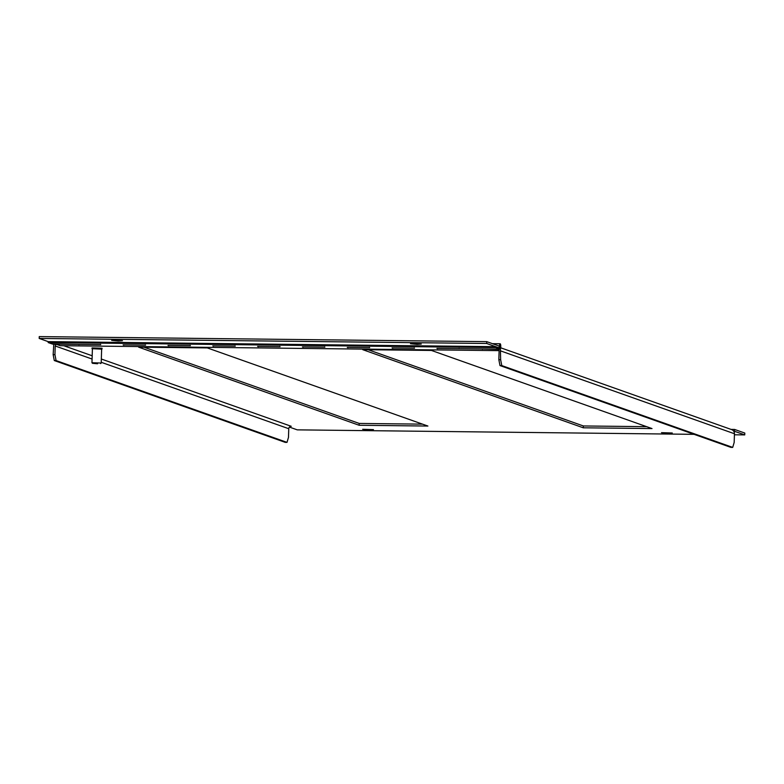<?xml version="1.0" encoding="UTF-8"?>
<svg xmlns="http://www.w3.org/2000/svg" width="784" height="784" viewBox="0 0 784 784"><rect width="100%" height="100%" fill="white"/><g stroke="black" fill="none" stroke-linecap="round" stroke-linejoin="round"><path stroke-width="1.18" d="M97.549 363.766L92.502 363.315L97.549 363.766M92.502 363.315L91.963 362.737L101.205 363.031L100.636 363.57M91.963 362.737L92.414 348.694L101.646 348.988L101.205 363.031M102.028 348.998L102.057 348.233L92.051 347.92L92.022 348.684L101.646 349.145M498.908 349.899L497.419 349.125M497.409 349.37L482.474 348.958M482.464 349.203L481.729 348.939A2.695 0.657 90.6 0 0 481.778 348.949A2.695 0.657 90.6 0 0 481.837 348.939M459.091 348.429A2.695 0.657 90.6 0 0 459.316 348.684L437.648 348.449M437.648 348.694L436.904 348.429A2.695 0.657 90.6 0 0 436.953 348.439A2.695 0.657 90.6 0 0 437.011 348.439M414.266 347.92A2.695 0.657 90.6 0 0 414.491 348.184L392.823 347.949M392.823 348.194L392.078 347.929A2.695 0.657 90.6 0 0 392.127 347.939A2.695 0.657 90.6 0 0 392.186 347.929M369.44 347.42A2.695 0.657 90.6 0 0 369.666 347.675L348.008 347.439M347.998 347.684L347.253 347.42A2.695 0.657 90.6 0 0 347.312 347.43A2.695 0.657 90.6 0 0 347.361 347.42M324.615 346.91A2.695 0.657 90.6 0 0 324.841 347.165L303.183 346.93M303.173 347.185L302.428 346.92A2.695 0.657 90.6 0 0 302.487 346.93A2.695 0.657 90.6 0 0 302.536 346.92M279.79 346.41A2.695 0.657 90.6 0 0 280.015 346.665L258.357 346.43M258.348 346.675L257.603 346.41A2.695 0.657 90.6 0 0 257.662 346.42A2.695 0.657 90.6 0 0 257.711 346.41M234.965 345.901A2.695 0.657 90.6 0 0 235.19 346.156L213.532 345.92M213.522 346.165L212.787 345.911A2.695 0.657 90.6 0 0 212.836 345.92A2.695 0.657 90.6 0 0 212.895 345.911M190.149 345.401A2.695 0.657 90.6 0 0 190.375 345.656L168.707 345.421M168.697 345.666L167.962 345.401A2.695 0.657 90.6 0 0 168.011 345.411A2.695 0.657 90.6 0 0 168.07 345.401M145.324 344.891A2.695 0.657 90.6 0 0 145.55 345.146L123.882 344.911M123.882 345.156L123.137 344.891A2.695 0.657 90.6 0 0 123.186 344.901A2.695 0.657 90.6 0 0 123.245 344.901M100.499 344.382A2.695 0.657 90.6 0 0 100.724 344.646L79.066 344.411M79.057 344.656L78.312 344.392A2.695 0.657 90.6 0 0 78.361 344.401A2.695 0.657 90.6 0 0 78.42 344.392M52.312 343.843A2.695 0.657 90.6 0 0 52.538 344.098L56.546 344.372L60.26 345.685L499.104 350.634M459.365 348.694A2.695 0.657 -89.4 0 1 459.316 348.684L500.025 349.145A2.695 0.657 -89.4 0 0 500.084 349.154A2.695 0.657 -89.4 0 0 500.77 346.469A2.695 0.657 -89.4 0 0 500.143 343.764A2.695 0.657 -89.4 0 0 499.526 347.743L500.133 344.686L500.094 348.233L495.694 346.675L48.206 341.638L48.177 342.549L51.793 343.833L78.312 344.392L52.538 344.098M500.025 349.145L495.664 347.596L495.694 346.675M100.773 344.656A2.695 0.657 -89.4 0 1 100.724 344.646L78.361 344.401M123.186 344.901L145.569 345.156A2.695 0.657 -89.4 0 1 145.55 345.146L123.137 344.891M168.011 345.411L190.394 345.666A2.695 0.657 -89.4 0 1 190.375 345.656L167.962 345.401M235.249 346.165A2.695 0.657 -89.4 0 1 235.19 346.156L212.787 345.911M280.074 346.675A2.695 0.657 -89.4 0 1 280.015 346.665L257.662 346.42M324.899 347.175A2.695 0.657 -89.4 0 1 324.841 347.165L302.428 346.92M347.312 347.43L369.695 347.684A2.695 0.657 -89.4 0 1 369.666 347.675L347.253 347.42M392.127 347.939L414.52 348.194A2.695 0.657 -89.4 0 1 414.491 348.184L392.078 347.929M495.664 347.596L48.177 342.549M118.364 340.991L122.451 340.697L111.671 340.364L118.364 340.991M417.186 344.362L421.273 344.068L410.493 343.735L417.186 344.362M48.206 341.638L39.2 338.443L39.259 336.601L486.746 341.648L499.183 346.058L499.134 347.89L486.688 343.49L486.746 341.648M39.2 338.443L486.688 343.49M359.16 425.271L138.611 347.145L207.339 347.92L427.897 426.045L359.16 425.271L359.219 423.438L144.04 347.204M422.527 424.144L359.219 423.438M362.727 349.664L431.465 350.448L652.014 428.574L583.286 427.799L362.727 349.664M646.643 426.672L583.345 425.957L583.286 427.799M583.345 425.957L368.157 349.733M369.352 429.906L362.669 429.279L373.449 429.622L369.352 429.906M668.184 433.278L661.49 432.65L672.27 432.993L668.184 433.278M289.423 427.084L297.254 429.857L694.095 434.336M734.588 429.446L744.8 433.062L744.741 434.904L734.53 431.288L734.588 429.446L731.08 429.407M734.422 434.787L744.741 434.904M500.672 347.782L731.707 429.632A4.312 4.165 109.5 0 1 734.451 433.748L734.177 442.431L732.697 447.399L730.904 447.38L499.986 365.569L498.84 359.67L499.114 350.987A2.46 2.381 -70.5 0 0 498.359 349.135M734.53 431.288L733.785 431.278M732.697 447.399L501.78 365.589L499.986 365.569M498.84 359.68L500.633 359.699L500.398 348.821M501.78 365.589L500.633 359.689M55.86 344.362L55.213 345.979L54.939 354.672L56.085 360.571L287.003 442.372L288.483 437.403L288.757 428.721A2.46 2.381 109.5 0 1 291.227 426.29L101.332 359.023M53.782 344.333L53.145 354.652L54.292 360.542L285.209 442.352L287.003 442.372M54.292 360.542L56.085 360.571M53.145 354.652L54.939 354.672M481.729 348.939L436.953 348.439M78.312 344.392L100.724 344.646M257.603 346.41L280.015 346.665M436.904 348.429L459.316 348.684M500.907 351.007L734.451 433.748M55.213 345.979L92.081 359.043M101.224 362.286L288.757 428.721M92.189 355.779L63.798 345.724M235.22 346.165L212.836 345.92M324.87 347.175L302.487 346.93M500.143 343.764L492.479 343.676M500.084 349.154L481.778 348.949"/></g></svg>
